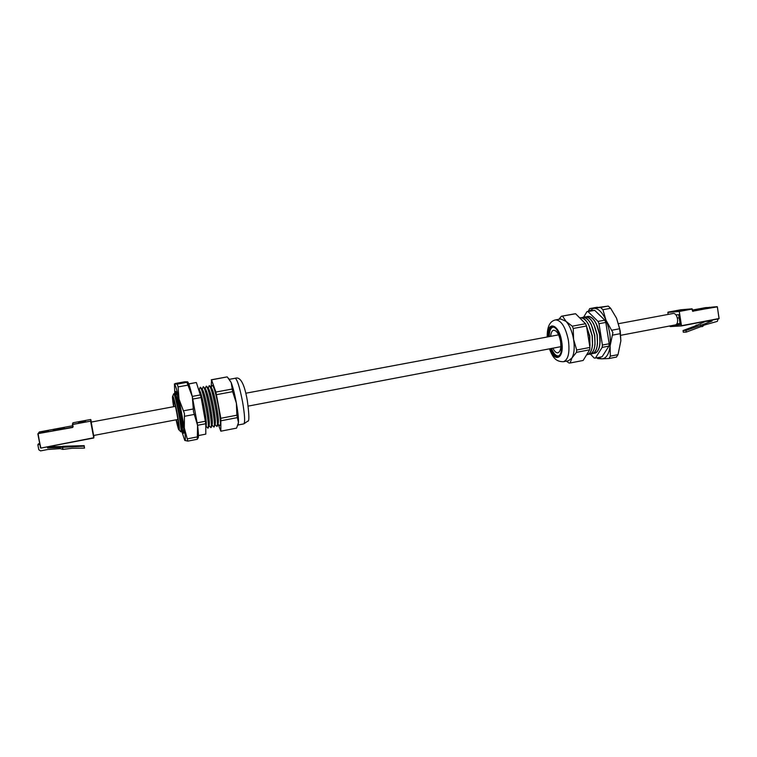 <?xml version="1.0" encoding="UTF-8"?>
<svg xmlns="http://www.w3.org/2000/svg" width="757" height="757" viewBox="0 0 757 757"><rect width="100%" height="100%" fill="white"/><g stroke="black" fill="none" stroke-linecap="round" stroke-linejoin="round"><path stroke-width="1.14" d="M192.316 396.668C190.348 388.275 188.834 383.373 187.783 381.973L186.922 382.351L192.316 396.668L193.527 411.799L197.577 425.396L192.316 396.668M197.577 425.396C198.457 432.209 198.684 436.306 198.277 437.688L197.274 439.278L197.577 425.396M181.68 430.97L184.765 440.413L187.868 441.123L184.311 427.951L184.434 413.511L179.012 399.128L178.103 386.912L177.242 384.102L174.337 383.988L184.594 381.812L187.66 381.84M184.831 440.489C185.683 440.943 185.512 436.761 184.311 427.951L179.012 399.128C176.854 389.694 175.34 384.698 174.47 384.121L174.772 394.265M182.106 429.768L183.449 433.259C184.405 433.278 183.714 426.655 181.377 413.379C178.538 398.702 176.608 391.397 175.586 391.483L175.605 395.23M182.692 429.976L183.771 433.25M175.879 391.378L176.078 394.813M550.67 336.335C550.964 332.711 551.948 330.667 553.632 330.213C556.717 330.43 559.026 334.14 560.53 341.341C561.344 347.908 560.464 351.74 557.89 352.819C556.149 353.008 554.493 351.456 552.903 348.182M586.505 316.842L587.716 316.417C590.753 316.066 593.649 318.602 596.384 324.034L597.443 326.305M596.384 324.034L599.544 334.452L599.97 343.025C599.383 349.072 597.614 352.488 594.652 353.273L593.374 353.311M600.121 340.518L599.97 343.025M587.716 316.417L587.669 316.426C593.062 316.7 597.008 322.709 599.506 334.462C600.755 345.192 599.128 351.466 594.614 353.282L594.728 353.254C599.241 351.447 600.869 345.173 599.62 334.443C597.122 322.69 593.176 316.681 587.782 316.398L587.744 316.407M584.063 317.287L585.275 316.861C588.274 316.511 591.132 319.009 593.848 324.346L597.226 334.745L597.491 343.65C596.894 349.611 595.134 352.97 592.22 353.746L590.933 353.784M593.677 310.389L586.978 311.61L587.952 311.534L598.002 321.422L604.805 320.164L594.671 310.313L593.479 310.427M586.978 311.61L583.562 317.249M598.002 321.422L598.986 323.693L602.402 345.06L602.156 347.397L595.418 358.07L594.217 358.07L590.384 354.049M593.848 324.346L597.074 334.916L597.491 343.65M602.402 345.06L609.196 343.763L605.799 322.435L604.805 320.164M598.986 323.693L605.799 322.435M602.156 347.397L608.94 346.091L609.196 343.763M587.952 311.534L594.671 310.313M595.418 358.07L602.099 356.765L608.94 346.091M585.227 316.871C590.602 317.155 594.538 323.173 597.027 334.925C598.285 345.665 596.667 351.948 592.173 353.756M581.622 317.741L582.833 317.306C585.786 316.965 588.615 319.416 591.312 324.668L594.756 335.209L595.002 344.274C594.396 350.15 592.655 353.462 589.779 354.219L588.501 354.257M591.312 324.668L594.595 335.389L595.002 344.274M582.833 317.306L582.786 317.315C588.142 317.599 592.059 323.627 594.557 335.398C595.816 346.148 594.217 352.421 589.741 354.229L589.779 354.219M579.748 317.921L580.382 317.751C583.297 317.41 586.088 319.823 588.766 324.99L592.286 335.673L592.523 344.899C591.898 350.69 590.176 353.954 587.337 354.692L586.647 354.768M588.766 324.99L592.116 335.853L592.523 344.899M580.335 317.76C585.672 318.054 589.58 324.091 592.078 335.862C593.346 346.621 591.747 352.894 587.3 354.702M586.098 325.065L589.807 336.146L589.854 347.009M580.373 318.546L585.142 323.362M586.221 325.311L589.637 336.326L590.034 345.523M588.596 351.589L587.347 353.614M580.42 318.602L585.019 323.23M586.334 325.633L589.589 336.335L589.835 346.867M588.426 351.863L587.46 353.424M566.368 361.146L568.99 363L570.135 363L583.145 360.464L589.694 349.791L589.93 347.454L586.486 326.012L585.511 323.731L575.632 313.767L574.468 313.881M558.884 319.293L561.42 316.246L575.632 313.767M562.555 316.142L566.018 321.365C569.643 325.387 572.169 331.424 573.607 339.496L576.692 349.999L576.474 352.336L571.942 357.976C574.222 353.737 574.771 347.577 573.607 339.496L573.219 328.472L586.486 326.012M576.692 349.999L589.93 347.454M576.474 352.336L589.694 349.791M573.219 328.472L572.254 326.182L585.511 323.731M572.254 326.182L566.018 321.365L560.7 318.962L555.6 319.899C561.334 320.277 565.611 327.138 568.422 340.48C569.898 352.648 568.252 359.726 563.473 361.714L568.564 360.72L571.942 357.976L570.135 363M550.386 348.665C552.601 354.153 555.042 356.793 557.729 356.604C561.107 355.184 562.262 350.131 561.202 341.445C559.205 331.935 556.168 327.033 552.099 326.74C549.535 327.544 548.219 330.894 548.153 336.808M620.863 340.839L620.238 330.998L616.548 318.214L619.69 328.756L620.863 340.811L618.015 354.645L616.406 357.058M596.781 357.806L597.775 358.581L601.824 358.837L609.035 358.525L610.331 356.14L610.104 345.958L612.905 332.588L605.988 320.173L602.922 309.708L600.594 307.474L589.769 308.582L608.297 306.083L610.644 308.298L616.548 318.214M597.33 307.219L589.731 308.591L588.217 311.382M597.973 357.569L601.824 358.837C606.206 358.534 608.969 354.238 610.104 345.958C610.88 337.262 609.508 328.67 605.988 320.173C602.25 312.111 598.162 308.146 593.743 308.288L589.249 311.193M39.288 431.973L72.634 425.756L39.288 431.973L48.486 430.686L38.881 432.531L48.401 430.828L38.777 432.682L48.316 430.97L38.673 432.824L48.23 431.112L38.616 432.909M63.976 428.585L64.411 427.487L56.974 428.878L56.415 429.995L63.976 428.585M54.759 430.449L55.498 429.011L53.898 429.314L53.122 430.761L54.759 430.449M38.569 432.976L47.975 431.547L38.096 433.629L72.606 427.175L72.776 426.532M57.154 429.862L56.974 428.878M54.135 430.572L53.898 429.314M72.653 427.468L72.842 426.853L72.653 427.468L38.096 433.629L40.528 447.87L37.859 433.969L38.295 433.354M39.695 443.564L38.503 443.782L37.869 444.804L39.866 444.425M62.869 446.545L48.06 446.725M47.36 446.857L47.577 447.974L62.481 447.34L62.878 449.403L60.238 448.608L47.861 449.488L40.556 450.888L38.825 449.781L37.869 444.804M62.481 447.34L84.141 446.166L84.188 445.646L62.822 446.289M47.577 447.974L48.098 446.914M84.141 446.166L84.51 448.097L72.057 448.267L62.878 449.403M62.954 449.138L62.566 447.075M84.51 448.097L84.188 445.646M78.473 422.917L85.38 421.63L85.475 420.646L78.681 421.914L78.473 422.917M91.559 424.261L93.754 436.183L91.2 422.075L175.435 406.358M78.851 422.841L78.681 421.914M205.79 426.872L206.188 425.718C206.614 423.589 206.027 417.959 204.418 408.837C202.479 398.646 200.842 392.438 199.507 390.233L198.599 389.174M198.476 435.559L205.8 434.13L205.781 423.712L197.568 425.292M196.11 382.54L188.786 383.979M205.781 423.712L201.135 397.52L196.385 382.597M206.027 426.2L207.938 428.216C208.828 427.005 208.241 420.495 206.188 408.666C203.652 395.551 201.665 388.417 200.227 387.272L199.176 389.855M201.135 397.52L192.855 399.053M205.469 421.223L197.217 422.813M200.52 394.899L192.259 396.422M207.938 428.216L208.241 427.894C208.733 425.453 208.071 419.037 206.245 408.657C204.03 397.056 202.157 389.987 200.624 387.461L200.227 387.272M208.241 427.894L209.206 425.122C209.642 422.964 209.064 417.344 207.475 408.26C205.535 398.116 203.888 391.927 202.535 389.694L200.624 387.461M209.027 425.633L210.938 427.639C211.856 426.418 211.288 419.908 209.244 408.089C206.708 394.984 204.712 387.858 203.236 386.723L202.185 389.287M210.966 427.629L211.25 427.298C211.761 424.819 211.108 418.413 209.301 408.08C207.096 396.536 205.213 389.477 203.652 386.931L203.292 386.713M211.25 427.298L212.215 424.526C212.67 422.33 212.102 416.719 210.522 407.682C208.591 397.586 206.945 391.416 205.554 389.155L203.652 386.931M212.026 425.065L213.938 427.052C214.884 425.841 214.335 419.321 212.301 407.512C209.765 394.416 207.74 387.3 206.235 386.174L205.185 388.72M213.994 427.043L214.269 426.702C214.789 424.185 214.155 417.788 212.357 407.503C210.162 396.015 208.27 388.975 206.67 386.392L206.235 386.174M214.269 426.702L215.225 423.929C215.688 421.706 215.139 416.104 213.569 407.115C211.648 397.065 209.982 390.896 208.572 388.615L206.67 386.392M215.026 424.507L216.928 426.475C217.902 425.254 217.382 418.744 215.348 406.944C212.812 393.848 210.777 386.751 209.235 385.625L208.184 388.161M216.928 426.475L217.268 426.096C217.808 423.551 217.183 417.154 215.404 406.935C213.219 395.495 211.317 388.464 209.689 385.852L209.263 385.625M217.268 426.096L218.224 423.333C218.707 421.081 218.167 415.479 216.606 406.537C214.695 396.536 213.02 390.385 211.591 388.076L209.689 385.852M218.016 423.939L219.492 425.652C221.025 426.238 220.656 419.813 218.395 406.367C215.471 391.558 213.313 384.584 211.922 385.464L211.175 387.593L211.525 379.853L215.906 392.05L220.836 418.28L220.855 431.187L218.101 424.043M237.944 425.188L238.464 422.633L236.581 428.121L220.855 431.187M226.968 376.939L211.525 379.853M236.884 415.196L238.464 422.633C238.625 418.441 237.935 411.94 236.383 403.14L232.626 391.672L231.245 382.682C233.033 387.489 234.746 394.302 236.383 403.14L236.884 415.196L220.836 418.28M232.626 391.672L216.54 394.662M231.983 389.079L215.906 392.05M237.149 417.665L221.12 420.75M228.614 378.396L231.245 382.682L227.327 376.986M176.703 393.138L175.832 395.495M182.229 429.437L183.894 431.31M173.684 393.744L176.012 395.693C177.043 397.557 178.491 403.424 180.374 413.294C181.954 422.141 182.598 427.431 182.314 429.181L180.857 431.85C181.415 430.78 180.715 424.743 178.766 413.738C176.419 401.513 174.725 394.851 173.684 393.744L172.785 396.062M174.318 393.744C175.473 395.835 177.11 402.469 179.239 413.653C181.027 423.665 181.765 429.654 181.453 431.613M179.182 430.014L180.857 431.85M173.599 406.698C172.454 399.327 172.189 395.788 172.804 396.081L172.946 396.252C173.949 398.087 175.397 403.964 177.28 413.88C178.87 422.766 179.532 428.065 179.267 429.787L179.191 429.995C178.718 430.487 177.687 427.099 176.069 419.813M172.804 396.081C173.817 397.936 175.274 403.878 177.185 413.909C178.794 422.898 179.456 428.254 179.191 429.995M173.826 406.66L173.249 399.147C173.996 399.999 175.227 404.863 176.939 413.748C178.359 421.753 178.879 426.163 178.482 426.976L176.296 419.766M620.749 335.294L675.556 324.876C677.212 324.251 677.865 322.283 677.515 318.952C676.73 315.319 675.358 313.474 673.399 313.436L618.564 323.674M692.532 310.569L702.685 309.178L692.485 310.228M694.491 309.736L706.111 308.657L694.491 309.736M709.934 307.266L692.456 310.058L705.401 307.645M692.769 311.203L717.087 306.661L708.401 308.08L714.097 306.907L704.729 308.383L711.58 307.162M713.662 306.992L713.085 306.992M714.712 306.907L714.097 306.907M715.138 306.822L717.324 306.85L719.112 318.508L717.324 306.85M707.445 307.512L705.429 307.645M712.621 307.077L712.044 307.087M694.614 310.398L694.529 309.85M718.052 318.952L717.371 321.356L703.991 325.16L702.458 326.551L702.184 324.8L712.091 321.053L711.949 320.116M705.865 321.271L696.137 325.614M696.062 325.15L697.576 325.065L683.051 330.563L686.06 330.421L702.184 324.8M705.884 321.432L712.091 321.053M702.458 326.551L700.925 326.636L700.651 324.895M700.925 326.636L686.325 332.077L686.06 330.421M686.325 332.077L683.306 332.209L683.051 330.563M678.234 310.408L673.304 311.326L681.224 310.673L686.211 309.745L678.234 310.408L678.31 310.909M675.452 324.895L680.212 324.611L678.669 314.675L675.944 314.884M680.023 323.39L676.777 324.005M194.312 414.42L184.509 416.284M187.632 438.786L197.303 436.893M187.821 385.152L178.103 386.912M183.506 410.814L193.319 408.969M184.651 381.812L175.189 383.515M177.242 384.102L186.922 382.351M554.02 327.062C551.001 326.977 549.412 330.156 549.241 336.61M551.474 348.457C553.973 354.408 556.613 356.793 559.395 355.61M549.913 348.75C554.9 363.691 564.675 358.212 561.675 341.426C559.054 323.513 546.838 320.126 547.68 336.893M620.466 333.629L612.697 335.105M610.331 356.14L618.015 354.645M610.644 308.298L602.922 309.708M611.911 330.213L619.69 328.756M600.594 307.474L608.297 306.083M37.859 433.969L40.869 448.097L93.726 437.745L90.594 421.157L72.681 424.497L73.126 426.816M72.842 426.853L72.398 424.535L72.833 426.967M93.953 435.956L93.783 438L40.878 448.097L93.783 438L93.953 436.032M90.887 419.728L91.323 422.056L90.556 419.51L73.05 422.766L72.398 424.535M93.783 438L90.878 421.091L72.407 424.403L72.823 422.964M243.811 423.882C245.211 422.463 244.804 415.158 242.59 401.967C239.742 387.347 237.282 379.446 235.219 378.263C240.452 376.409 244.426 383.894 247.35 400.765C249.233 415.091 249.365 421.886 247.747 421.138L243.811 423.882L238.01 425.008M692.787 311.203L692.012 308.828L692.485 311.032L692.182 309.055L679.275 311.458L681.48 325.699L719.036 318.536L717.362 306.85L692.57 311.013M668.166 314.41L667.854 312.404L678.934 311.515L692.012 308.828L680.732 309.783L668.015 312.149L679.275 311.458L681.366 325.945L670.248 326.579L669.926 325.945L681.404 325.936L719.112 318.517M692.485 311.032L692.977 311.42M692.295 309.026L680.77 309.783M718.951 318.773L681.366 325.945L670.03 326.381M667.854 312.414L668.138 314.42M679.161 317.864L677.316 317.997L679.161 317.864M187.868 441.123L197.274 439.278M552.761 326.712C550.396 328.027 549.213 331.329 549.194 336.61M558.354 356.396C555.676 356.027 553.367 353.387 551.427 348.466M574.667 313.843L561.609 316.208M547.216 336.979C547.056 326.759 549.847 321.063 555.6 319.899M549.45 348.845C553.159 358.704 556.527 361.685 563.473 361.714M609.035 358.525L616.52 357.058M90.556 419.51L73.05 422.766M188.739 383.875L196.158 382.522M211.25 379.787L227.024 376.92M229.399 379.323L235.219 378.263M93.726 435.464L177.904 419.463M248.211 406.102L560.833 346.678M245.788 393.233L558.609 334.859M680.751 309.783L668.015 312.149"/></g></svg>
